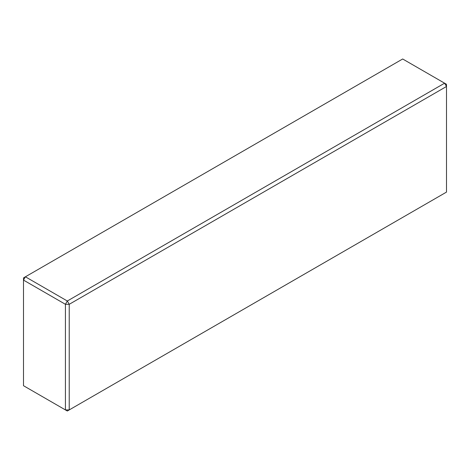 <?xml version="1.0" encoding="UTF-8"?>
<svg xmlns="http://www.w3.org/2000/svg" width="470" height="470" viewBox="0 0 470 470"><rect width="100%" height="100%" fill="white"/><g stroke="black" fill="none" stroke-linecap="round" stroke-linejoin="round"><path stroke-width="0.7" d="M65.418 304.302L23.5 280.102L23.5 385.711L65.418 409.911L65.418 304.302L69.231 304.302L69.231 409.911L65.418 409.911L67.322 411.015L446.5 192.095L446.5 86.492L69.231 304.302L67.322 301.006L65.418 304.302M25.404 276.801L67.322 301.006L444.596 83.19L402.678 58.985L25.404 276.801L23.5 280.102L23.5 277.905L25.404 276.801M446.5 84.289L446.5 86.492L444.596 83.19L446.5 84.289"/></g></svg>

